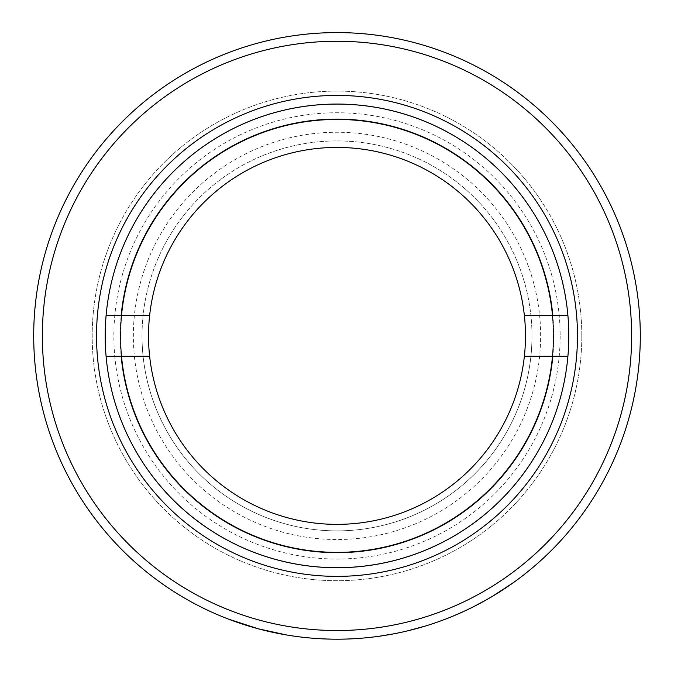 <?xml version="1.0" encoding="UTF-8"?>
<svg xmlns="http://www.w3.org/2000/svg" width="674" height="674" viewBox="0 0 674 674"><rect width="100%" height="100%" fill="white"/><g stroke="black" fill="none" stroke-linecap="round" stroke-linejoin="round"><path stroke-width="0.51" stroke-dasharray="3.37 2.53" d="M540.641 335.896A203.641 203.641 0 0 0 337 132.247A203.641 203.641 0 0 0 133.359 335.896A203.641 203.641 0 0 0 337 539.537A203.641 203.641 0 0 0 540.641 335.896M142.02 335.896A194.98 194.98 0 0 1 337 140.917A194.98 194.98 0 0 1 531.98 335.896A194.98 194.98 0 0 0 337 140.917A194.98 194.98 0 0 0 142.02 335.896A194.98 194.98 0 0 0 337 530.876A194.98 194.98 0 0 0 531.98 335.896A194.98 194.98 0 0 1 337 530.876A194.98 194.98 0 0 1 142.02 335.896M631.631 335.896A294.631 294.631 0 0 1 337 630.527A294.631 294.631 0 0 1 42.369 335.896A294.631 294.631 0 0 1 337 41.257A294.631 294.631 0 0 1 631.631 335.896M33.7 335.896A303.3 303.3 0 0 0 337 639.196A303.3 303.3 0 0 0 640.3 335.896A303.3 303.3 0 0 0 337 32.596A303.3 303.3 0 0 0 33.7 335.896M560.145 335.896A223.145 223.145 0 0 1 337 559.032A223.145 223.145 0 0 1 113.855 335.896A223.145 223.145 0 0 1 337 112.752A223.145 223.145 0 0 1 560.145 335.896M105.195 335.896A231.805 231.805 0 0 0 337 567.702A231.805 231.805 0 0 0 568.805 335.896A231.805 231.805 0 0 0 337 104.082A231.805 231.805 0 0 0 105.195 335.896A231.805 231.805 0 0 0 337 567.702A231.805 231.805 0 0 0 568.805 335.896A231.805 231.805 0 0 0 337 104.082A231.805 231.805 0 0 0 105.195 335.896A231.805 231.805 0 0 0 337 567.702A231.805 231.805 0 0 0 568.805 335.896A231.805 231.805 0 0 0 337 104.082A231.805 231.805 0 0 0 105.195 335.896M581.805 335.896A244.805 244.805 0 0 0 337 91.091A244.805 244.805 0 0 0 92.195 335.896A244.805 244.805 0 0 0 337 580.702A244.805 244.805 0 0 0 581.805 335.896A244.805 244.805 0 0 0 337 91.091A244.805 244.805 0 0 0 92.195 335.896A244.805 244.805 0 0 0 337 580.702A244.805 244.805 0 0 0 581.805 335.896M120.789 335.896A216.211 216.211 0 0 0 337 552.107A216.211 216.211 0 0 0 553.211 335.896A216.211 216.211 0 0 0 337 119.686A216.211 216.211 0 0 0 120.789 335.896A216.211 216.211 0 0 0 337 552.107A216.211 216.211 0 0 0 553.211 335.896A216.211 216.211 0 0 0 337 119.686A216.211 216.211 0 0 0 120.789 335.896M230.045 619.709L258.226 628.783L286.635 634.984L258.336 628.817L286.635 634.891L258.226 628.699L244.873 624.773L258.243 628.791L271.614 631.976L258.243 628.699L230.045 619.617L258.336 628.724L286.635 634.891L258.243 628.791L244.873 624.773M392.495 633.981A303.216 303.216 0 0 0 407.905 630.704L401.367 632.195A303.216 303.216 0 0 1 399.261 632.65L392.495 633.981L399.261 632.734A303.3 303.3 0 0 0 401.367 632.288L407.905 630.788A303.3 303.3 0 0 1 392.495 634.074L393.22 633.939A303.3 303.3 0 0 0 407.113 630.982L410.382 630.182A303.3 303.3 0 0 0 453.155 616.07L470.064 608.445L492.938 596.035C503.242 590.028 516.452 580.483 517.009 580.002L500.142 591.578A303.3 303.3 0 0 0 515.913 580.803C517.312 579.842 503.394 589.977 492.087 596.549L470.166 608.395L447.924 618.184A303.3 303.3 0 0 1 422.64 626.854L409.421 630.426A303.3 303.3 0 0 1 391.729 634.217L376.067 636.669A303.3 303.3 0 0 1 337 639.196L315.988 638.463A303.3 303.3 0 0 1 286.661 634.992A303.3 303.3 0 0 0 314.21 638.337L313.57 638.286A303.3 303.3 0 0 1 301.649 637.124A303.3 303.3 0 0 0 313.006 638.244L323.073 638.876A303.3 303.3 0 0 0 389.816 634.563L389.917 634.546M180.278 595.563A303.3 303.3 0 0 1 132.601 559.976A303.3 303.3 0 0 0 229.977 619.684A303.3 303.3 0 0 1 180.278 595.563L180.278 595.462A303.216 303.216 0 0 0 195.258 603.938A303.216 303.216 0 0 1 132.601 559.858A303.216 303.216 0 0 0 180.278 595.462L180.278 595.563M195.258 603.938L195.258 603.938A303.216 303.216 0 0 0 214.998 613.475A303.216 303.216 0 0 1 195.258 603.938L195.258 603.938M214.998 613.475L214.998 613.475A303.216 303.216 0 0 0 229.977 619.591A303.216 303.216 0 0 1 214.998 613.475L214.998 613.475M487.597 599.068L496.721 593.634L487.597 599.169M387.845 634.815L391.779 634.116A303.216 303.216 0 0 0 408.495 630.561L412.353 629.592A303.216 303.216 0 0 0 450.181 617.19L470.115 608.327L492.146 596.406C501.726 590.871 514.709 581.645 514.692 581.586L499.687 591.764L484.682 600.711L499.687 591.873L514.692 581.687C514.742 581.721 501.785 590.929 492.146 596.507L470.115 608.42L450.181 617.283A303.3 303.3 0 0 1 412.353 629.684L408.495 630.645A303.3 303.3 0 0 1 391.779 634.209L387.845 634.9A303.3 303.3 0 0 1 340.016 639.179A303.3 303.3 0 0 0 378.308 636.366L378.308 636.281A303.216 303.216 0 0 1 353.496 638.657L353.496 638.657A303.216 303.216 0 0 1 340.016 639.095L340.016 639.095A303.216 303.216 0 0 0 387.845 634.815L387.845 634.9M484.682 600.711L499.544 591.856L484.682 600.812M513.032 582.884A303.3 303.3 0 0 1 499.544 591.957L499.552 591.856A303.216 303.216 0 0 0 513.032 582.783L513.032 582.884M513.032 582.783L492.29 596.322L471.202 607.796L492.29 596.322M471.202 607.796L486.35 599.776L501.212 590.795L486.35 599.877L471.202 607.889M501.212 590.795L483.157 601.553L501.212 590.896M483.157 601.553A303.216 303.216 0 0 1 470.275 608.251L470.275 608.344A303.3 303.3 0 0 0 483.157 601.655M470.275 608.251L461.42 612.405L470.275 608.344M461.42 612.405L468.236 609.237L461.42 612.498M468.236 609.237L449.533 617.451L468.236 609.33M449.533 617.451A303.216 303.216 0 0 1 425.319 625.961L425.319 626.053A303.3 303.3 0 0 0 449.533 617.544M393.355 633.914A303.3 303.3 0 0 0 407.062 630.99L407.062 630.906A303.216 303.216 0 0 1 393.355 633.821L393.355 633.914M393.355 633.821L378.308 636.281M485.423 600.298L497.833 592.935L485.423 600.399M466.509 610.054L472.027 607.384A303.216 303.216 0 0 0 485.069 600.492L466.509 610.054L485.069 600.593A303.3 303.3 0 0 1 472.027 607.476L466.509 610.155M321.136 638.691L314.21 638.253A303.216 303.216 0 0 1 301.649 637.04A303.216 303.216 0 0 0 313.57 638.202L321.136 638.775M336.966 639.196L315.988 638.379A303.216 303.216 0 0 1 286.661 634.9A303.216 303.216 0 0 0 301.649 637.04L301.649 637.04A303.216 303.216 0 0 0 313.006 638.16L321.38 638.792M337 639.104A303.216 303.216 0 0 0 356.462 638.48L356.462 638.48A303.216 303.216 0 0 0 376.067 636.576L376.067 636.669M376.067 636.576L391.729 634.217M391.729 634.124A303.216 303.216 0 0 0 409.421 630.333L409.421 630.426M409.421 630.333L422.64 626.761A303.216 303.216 0 0 0 447.924 618.092L470.166 608.395M470.166 608.302L492.087 596.448C503.36 589.893 517.312 579.741 515.913 580.693L515.913 580.803M515.913 580.693A303.216 303.216 0 0 1 500.142 591.477L500.142 591.578M500.529 591.224L517.009 579.893L492.938 596.035L470.064 608.445M470.064 608.352L453.155 616.07M453.155 615.977A303.216 303.216 0 0 1 410.382 630.097L410.382 630.182M410.382 630.097L407.113 630.982M407.113 630.889A303.216 303.216 0 0 1 393.22 633.846L393.22 633.939M393.22 633.846L389.816 634.563M389.816 634.47A303.216 303.216 0 0 1 323.073 638.784L323.073 638.876M321.38 638.708L323.073 638.784M407.062 630.906L425.319 626.053M457.975 613.93L450.94 616.887A303.216 303.216 0 0 1 437.603 621.934L437.603 622.026A303.3 303.3 0 0 0 449.609 617.519A303.3 303.3 0 0 1 437.603 622.026A303.3 303.3 0 0 0 450.94 616.98L457.975 614.022L450.94 616.98A303.3 303.3 0 0 1 437.603 622.026L437.603 621.934A303.216 303.216 0 0 0 449.609 617.426L455.944 614.806L449.609 617.426A303.216 303.216 0 0 1 437.603 621.934L437.603 621.934A303.216 303.216 0 0 0 450.94 616.887L457.975 614.022M453.029 616.028L448.614 617.822A303.216 303.216 0 0 1 440.232 620.99A303.216 303.216 0 0 0 448.614 617.822L453.029 616.028L448.614 617.915A303.3 303.3 0 0 1 440.232 621.083A303.3 303.3 0 0 0 448.614 617.915L453.029 616.12M455.944 614.806L449.609 617.519M404.08 631.597L404.08 631.681A303.3 303.3 0 0 1 396.127 633.375L404.08 631.597A303.216 303.216 0 0 1 396.127 633.29M455.456 615.008L450.173 617.199A303.216 303.216 0 0 1 440.164 621.015A303.216 303.216 0 0 0 450.173 617.199L455.456 615.008L450.173 617.291A303.3 303.3 0 0 1 440.164 621.108A303.3 303.3 0 0 0 450.173 617.291L455.456 615.109M120.36 335.896A216.64 216.64 0 0 0 337 552.537A216.64 216.64 0 0 0 553.64 335.896A216.64 216.64 0 0 0 337 119.247A216.64 216.64 0 0 0 120.36 335.896A216.64 216.64 0 0 0 337 552.537A216.64 216.64 0 0 0 553.64 335.896A216.64 216.64 0 0 0 337 119.247A216.64 216.64 0 0 0 120.36 335.896M337 119.096A216.801 216.801 0 0 1 553.801 335.896A216.801 216.801 0 0 1 337 552.697A216.801 216.801 0 0 1 120.199 335.896A216.801 216.801 0 0 1 337 119.096M337 567.702A231.805 231.805 0 0 0 568.805 335.896A231.805 231.805 0 0 0 337 104.082A231.805 231.805 0 0 0 105.195 335.896A231.805 231.805 0 0 0 337 567.702M337 147.412A188.476 188.476 0 0 0 148.524 335.896A188.476 188.476 0 0 0 337 524.372A188.476 188.476 0 0 0 525.476 335.896A188.476 188.476 0 0 0 337 147.412M524.372 356.26L567.912 356.26A231.805 231.805 0 0 0 567.912 315.533L524.372 315.533M149.628 315.533L106.088 315.533A231.805 231.805 0 0 0 106.088 356.26L149.628 356.26"/><path stroke-width="1.01" d="M42.369 335.896A294.631 294.631 0 0 0 337 630.527A294.631 294.631 0 0 0 631.631 335.896A294.631 294.631 0 0 0 337 41.257A294.631 294.631 0 0 0 42.369 335.896M640.3 335.896A303.3 303.3 0 0 1 337 639.196A303.3 303.3 0 0 1 33.7 335.896A303.3 303.3 0 0 1 337 32.596A303.3 303.3 0 0 1 640.3 335.896M96.525 335.896A240.475 240.475 0 0 1 337 95.422A240.475 240.475 0 0 1 577.475 335.896A240.475 240.475 0 0 1 337 576.371A240.475 240.475 0 0 1 96.525 335.896M568.805 335.896A231.805 231.805 0 0 0 337 104.082A231.805 231.805 0 0 0 105.195 335.896A231.805 231.805 0 0 0 337 567.702A231.805 231.805 0 0 0 568.805 335.896M244.873 624.865L258.243 628.791L286.635 634.984L258.336 628.817L230.045 619.617M389.816 634.563L393.22 633.939M492.29 596.423L513.032 582.884M378.308 636.366L393.355 633.914M407.062 630.99L425.319 626.053M449.609 617.519L455.944 614.899M404.08 631.681L396.127 633.375M552.84 315.533A216.801 216.801 0 0 0 121.16 315.533L106.088 315.533A231.805 231.805 0 0 1 567.912 315.533L524.372 315.533A188.476 188.476 0 0 0 149.628 315.533L121.16 315.533M121.16 356.26A216.801 216.801 0 0 0 552.84 356.26L567.912 356.26A231.805 231.805 0 0 1 106.088 356.26L149.628 356.26A188.476 188.476 0 0 1 149.628 315.533M149.628 356.26A188.476 188.476 0 0 0 524.372 356.26L552.84 356.26M524.372 315.533A188.476 188.476 0 0 1 524.372 356.26"/></g></svg>

